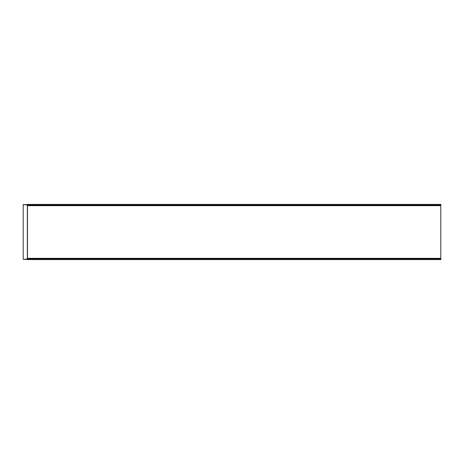 <?xml version="1.0" encoding="UTF-8"?>
<svg xmlns="http://www.w3.org/2000/svg" width="464" height="464" viewBox="0 0 464 464"><rect width="100%" height="100%" fill="white"/><g stroke="black" fill="none" stroke-linecap="round" stroke-linejoin="round"><path stroke-width="0.7" d="M27.335 204.485L24.459 204.769L27.335 204.711M24.314 204.641L23.2 204.641L24.314 204.769M27.335 259.515L23.2 259.231L27.335 259.289M23.2 259.231L23.2 204.769M27.335 205.343L27.335 205.674L440.8 205.674L440.8 204.438L27.335 204.438L27.335 205.343L440.8 205.343M27.335 258.326L440.8 258.326L27.335 258.326L27.335 259.562L440.8 259.562L440.8 205.674L27.335 205.674M27.393 258.326L27.393 205.674L27.393 258.326M27.196 259.231L23.2 259.167M23.2 204.833L27.196 204.769M27.335 204.833L27.335 259.167M27.335 204.769L440.8 204.769M27.335 259.231L440.8 259.231M27.335 258.657L440.8 258.657M27.469 258.326L27.469 205.674"/></g></svg>
